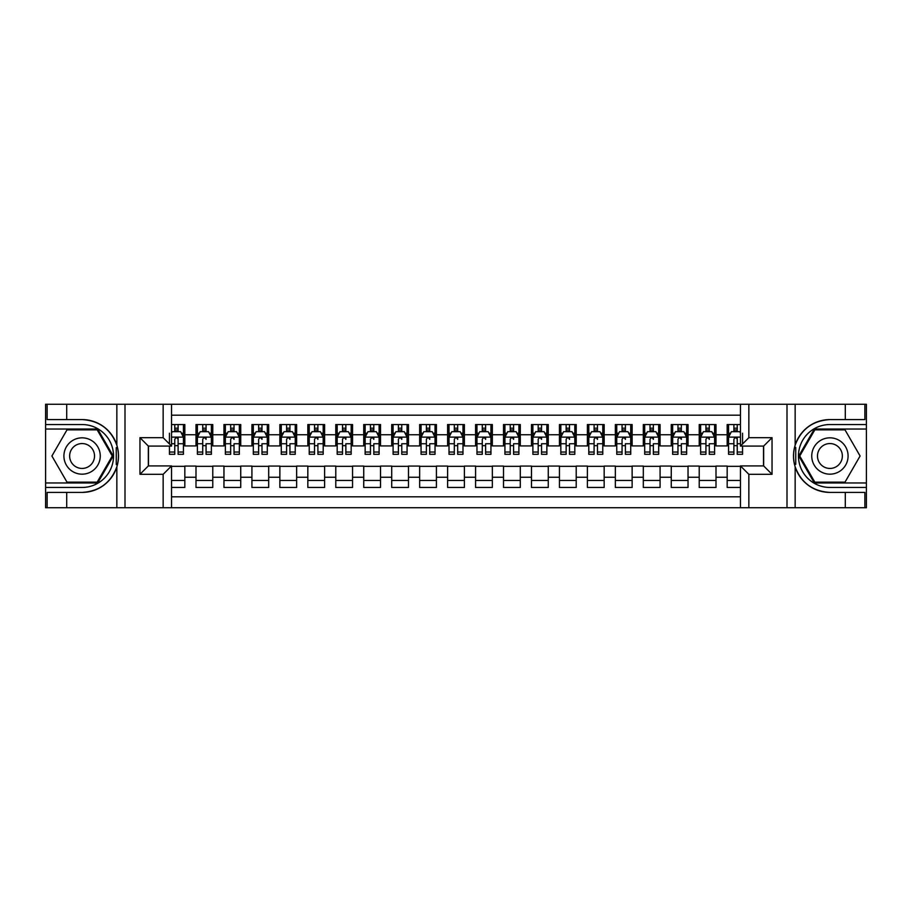 <?xml version="1.0" encoding="UTF-8"?>
<svg xmlns="http://www.w3.org/2000/svg" width="912" height="912" viewBox="0 0 912 912"><rect width="100%" height="100%" fill="white"/><g stroke="black" fill="none" stroke-linecap="round" stroke-linejoin="round"><path stroke-width="1.37" d="M171.547 507.722L740.453 507.722L740.453 465.929L763.663 465.929L763.663 446.071L740.453 446.071L740.453 404.278L171.547 404.278L171.547 446.071L148.337 446.071L148.337 465.929L171.547 465.929L171.547 507.722L66.701 507.722L66.701 492.412L82.08 492.412A36.412 36.412 0 0 0 116.85 466.819C118.982 459.614 118.982 452.398 116.85 445.181A36.412 36.412 0 0 0 82.08 419.588L66.701 419.588L66.701 404.278L45.6 404.278L45.6 482.972L97.664 482.972L113.236 456L97.664 429.028L45.6 429.028M740.453 424.547L727.172 424.547L727.172 434.75L716 434.75L716 445.934L727.172 445.934L727.172 434.75M716 434.75L716 424.547L699.219 424.547L699.219 434.75L688.036 434.75L688.036 445.934L699.219 445.934L699.219 434.75M688.036 434.75L688.036 424.547L671.266 424.547L671.266 434.75L660.083 434.75L660.083 445.934L671.266 445.934L671.266 434.75M660.083 434.75L660.083 424.547L643.313 424.547L643.313 434.75L632.13 434.75L632.13 445.934L643.313 445.934L643.313 434.75M632.13 434.75L632.13 424.547L615.349 424.547L615.349 434.75L604.166 434.75L604.166 445.934L615.349 445.934L615.349 434.75M604.166 434.75L604.166 424.547L587.396 424.547L587.396 434.75L576.213 434.75L576.213 445.934L587.396 445.934L587.396 434.75M576.213 434.75L576.213 424.547L559.444 424.547L559.444 434.75L548.26 434.75L548.26 445.934L559.444 445.934L559.444 434.75M548.26 434.75L548.26 424.547L531.479 424.547L531.479 434.75L520.296 434.75L520.296 445.934L531.479 445.934L531.479 434.75M520.296 434.75L520.296 424.547L503.527 424.547L503.527 434.75L492.343 434.75L492.343 445.934L503.527 445.934L503.527 434.75M492.343 434.75L492.343 424.547L475.574 424.547L475.574 434.75L464.39 434.75L464.39 445.934L475.574 445.934L475.574 434.75M464.39 434.75L464.39 424.547L447.61 424.547L447.61 434.75L436.426 434.75L436.426 445.934L447.61 445.934L447.61 434.75M436.426 434.75L436.426 424.547L419.657 424.547L419.657 434.75L408.473 434.75L408.473 445.934L419.657 445.934L419.657 434.75M408.473 434.75L408.473 424.547L391.704 424.547L391.704 434.75L380.521 434.75L380.521 445.934L391.704 445.934L391.704 434.75M380.521 434.75L380.521 424.547L363.74 424.547L363.74 434.75L352.556 434.75L352.556 445.934L363.74 445.934L363.74 434.75M352.556 434.75L352.556 424.547L335.787 424.547L335.787 434.75L324.604 434.75L324.604 445.934L335.787 445.934L335.787 434.75M324.604 434.75L324.604 424.547L307.834 424.547L307.834 434.75L296.651 434.75L296.651 445.934L307.834 445.934L307.834 434.75M296.651 434.75L296.651 424.547L279.87 424.547L279.87 434.75L268.687 434.75L268.687 445.934L279.87 445.934L279.87 434.75M268.687 434.75L268.687 424.547L251.917 424.547L251.917 434.75L240.734 434.75L240.734 445.934L251.917 445.934L251.917 434.75M240.734 434.75L240.734 424.547L223.964 424.547L223.964 434.75L212.781 434.75L212.781 445.934L223.964 445.934L223.964 434.75M212.781 434.75L212.781 424.547L196 424.547L196 445.934L184.828 445.934L184.828 424.547L171.547 424.547M171.547 487.453L184.828 487.453L184.828 466.066L196 466.066L196 487.453L212.781 487.453L212.781 466.066L223.964 466.066L223.964 477.25L212.781 477.25M223.964 477.25L223.964 487.453L240.734 487.453L240.734 466.066L251.917 466.066L251.917 477.25L240.734 477.25M251.917 477.25L251.917 487.453L268.687 487.453L268.687 466.066L279.87 466.066L279.87 477.25L268.687 477.25M279.87 477.25L279.87 487.453L296.651 487.453L296.651 466.066L307.834 466.066L307.834 477.25L296.651 477.25M307.834 477.25L307.834 487.453L324.604 487.453L324.604 466.066L335.787 466.066L335.787 477.25L324.604 477.25M335.787 477.25L335.787 487.453L352.556 487.453L352.556 466.066L363.74 466.066L363.74 477.25L352.556 477.25M363.74 477.25L363.74 487.453L380.521 487.453L380.521 466.066L391.704 466.066L391.704 477.25L380.521 477.25M391.704 477.25L391.704 487.453L408.473 487.453L408.473 466.066L419.657 466.066L419.657 477.25L408.473 477.25M419.657 477.25L419.657 487.453L436.426 487.453L436.426 466.066L447.61 466.066L447.61 477.25L436.426 477.25M447.61 477.25L447.61 487.453L464.39 487.453L464.39 466.066L475.574 466.066L475.574 477.25L464.39 477.25M475.574 477.25L475.574 487.453L492.343 487.453L492.343 466.066L503.527 466.066L503.527 477.25L492.343 477.25M503.527 477.25L503.527 487.453L520.296 487.453L520.296 466.066L531.479 466.066L531.479 477.25L520.296 477.25M531.479 477.25L531.479 487.453L548.26 487.453L548.26 466.066L559.444 466.066L559.444 477.25L548.26 477.25M559.444 477.25L559.444 487.453L576.213 487.453L576.213 466.066L587.396 466.066L587.396 477.25L576.213 477.25M587.396 477.25L587.396 487.453L604.166 487.453L604.166 466.066L615.349 466.066L615.349 477.25L604.166 477.25M615.349 477.25L615.349 487.453L632.13 487.453L632.13 466.066L643.313 466.066L643.313 477.25L632.13 477.25M643.313 477.25L643.313 487.453L660.083 487.453L660.083 466.066L671.266 466.066L671.266 477.25L660.083 477.25M671.266 477.25L671.266 487.453L688.036 487.453L688.036 466.066L699.219 466.066L699.219 477.25L688.036 477.25M699.219 477.25L699.219 487.453L716 487.453L716 466.066L727.172 466.066L727.172 477.25L716 477.25M740.453 415.188L171.547 415.188M171.547 496.812L740.453 496.812M727.172 477.25L727.172 487.453L740.453 487.453M148.485 446.071L148.485 465.929M763.515 465.929L763.515 446.071M174.762 431.536L178.114 431.536M183.426 431.536L184.828 431.536M174.762 445.66L178.114 445.66M183.426 445.66L184.828 445.66M171.547 466.34L184.828 466.34M171.547 480.464L184.828 480.464M196 445.66L197.402 445.66M202.715 445.66L206.066 445.66M211.379 445.66L212.781 445.66M196 431.536L197.402 431.536M202.715 431.536L206.066 431.536M211.379 431.536L212.781 431.536M196 466.34L212.781 466.34M196 480.464L212.781 480.464M223.964 466.34L240.734 466.34M223.964 480.464L240.734 480.464M223.964 431.536L225.355 431.536M230.668 431.536L234.031 431.536M239.343 431.536L240.734 431.536M223.964 445.66L225.355 445.66M230.668 445.66L234.031 445.66M239.343 445.66L240.734 445.66M251.917 466.34L268.687 466.34M251.917 480.464L268.687 480.464M251.917 431.536L253.319 431.536M258.632 431.536L261.983 431.536M267.296 431.536L268.687 431.536M251.917 445.66L253.319 445.66M258.632 445.66L261.983 445.66M267.296 445.66L268.687 445.66M279.87 466.34L296.651 466.34M279.87 480.464L296.651 480.464M279.87 431.536L281.272 431.536M286.585 431.536L289.936 431.536M295.249 431.536L296.651 431.536M279.87 445.66L281.272 445.66M286.585 445.66L289.936 445.66M295.249 445.66L296.651 445.66M307.834 466.34L324.604 466.34M307.834 480.464L324.604 480.464M307.834 431.536L309.225 431.536M314.537 431.536L317.9 431.536M323.201 431.536L324.604 431.536M307.834 445.66L309.225 445.66M314.537 445.66L317.9 445.66M323.201 445.66L324.604 445.66M335.787 466.34L352.556 466.34M335.787 480.464L352.556 480.464M335.787 431.536L337.189 431.536M342.502 431.536L345.853 431.536M351.166 431.536L352.556 431.536M335.787 445.66L337.189 445.66M342.502 445.66L345.853 445.66M351.166 445.66L352.556 445.66M363.74 466.34L380.521 466.34M363.74 480.464L380.521 480.464M363.74 431.536L365.142 431.536M370.454 431.536L373.806 431.536M379.118 431.536L380.521 431.536M363.74 445.66L365.142 445.66M370.454 445.66L373.806 445.66M379.118 445.66L380.521 445.66M391.704 466.34L408.473 466.34M391.704 480.464L408.473 480.464M391.704 431.536L393.095 431.536M398.407 431.536L401.77 431.536M407.071 431.536L408.473 431.536M391.704 445.66L393.095 445.66M398.407 445.66L401.77 445.66M407.071 445.66L408.473 445.66M419.657 466.34L436.426 466.34M419.657 480.464L436.426 480.464M419.657 431.536L421.059 431.536M426.371 431.536L429.723 431.536M435.035 431.536L436.426 431.536M419.657 445.66L421.059 445.66M426.371 445.66L429.723 445.66M435.035 445.66L436.426 445.66M447.61 466.34L464.39 466.34M447.61 480.464L464.39 480.464M447.61 431.536L449.012 431.536M454.324 431.536L457.676 431.536M462.988 431.536L464.39 431.536M447.61 445.66L449.012 445.66M454.324 445.66L457.676 445.66M462.988 445.66L464.39 445.66M475.574 466.34L492.343 466.34M475.574 480.464L492.343 480.464M475.574 431.536L476.965 431.536M482.277 431.536L485.629 431.536M490.941 431.536L492.343 431.536M475.574 445.66L476.965 445.66M482.277 445.66L485.629 445.66M490.941 445.66L492.343 445.66M503.527 466.34L520.296 466.34M503.527 480.464L520.296 480.464M503.527 431.536L504.929 431.536M510.23 431.536L513.593 431.536M518.905 431.536L520.296 431.536M503.527 445.66L504.929 445.66M510.23 445.66L513.593 445.66M518.905 445.66L520.296 445.66M531.479 466.34L548.26 466.34M531.479 480.464L548.26 480.464M531.479 431.536L532.882 431.536M538.194 431.536L541.546 431.536M546.858 431.536L548.26 431.536M531.479 445.66L532.882 445.66M538.194 445.66L541.546 445.66M546.858 445.66L548.26 445.66M559.444 466.34L576.213 466.34M559.444 480.464L576.213 480.464M559.444 431.536L560.834 431.536M566.147 431.536L569.498 431.536M574.811 431.536L576.213 431.536M559.444 445.66L560.834 445.66M566.147 445.66L569.498 445.66M574.811 445.66L576.213 445.66M587.396 466.34L604.166 466.34M587.396 480.464L604.166 480.464M587.396 431.536L588.799 431.536M594.1 431.536L597.463 431.536M602.775 431.536L604.166 431.536M587.396 445.66L588.799 445.66M594.1 445.66L597.463 445.66M602.775 445.66L604.166 445.66M615.349 466.34L632.13 466.34M615.349 480.464L632.13 480.464M615.349 431.536L616.751 431.536M622.064 431.536L625.415 431.536M630.728 431.536L632.13 431.536M615.349 445.66L616.751 445.66M622.064 445.66L625.415 445.66M630.728 445.66L632.13 445.66M643.313 466.34L660.083 466.34M643.313 480.464L660.083 480.464M643.313 431.536L644.704 431.536M650.017 431.536L653.368 431.536M658.681 431.536L660.083 431.536M643.313 445.66L644.704 445.66M650.017 445.66L653.368 445.66M658.681 445.66L660.083 445.66M671.266 466.34L688.036 466.34M671.266 480.464L688.036 480.464M671.266 431.536L672.657 431.536M677.969 431.536L681.332 431.536M686.645 431.536L688.036 431.536M671.266 445.66L672.657 445.66M677.969 445.66L681.332 445.66M686.645 445.66L688.036 445.66M699.219 466.34L716 466.34M699.219 480.464L716 480.464M699.219 431.536L700.621 431.536M705.934 431.536L709.285 431.536M714.598 431.536L716 431.536M699.219 445.66L700.621 445.66M705.934 445.66L709.285 445.66M714.598 445.66L716 445.66M727.172 466.34L740.453 466.34M727.172 480.464L740.453 480.464M727.172 431.536L728.574 431.536M733.886 431.536L737.238 431.536M727.172 445.66L728.574 445.66M733.886 445.66L737.238 445.66M178.114 424.547L178.114 431.672L178.114 428.184L174.762 428.184M169.45 448.795L169.45 450.688M169.45 443.745L169.45 433.211M169.45 452.044L169.45 454.324L174.762 454.324L174.762 452.044L169.45 452.044L169.45 446.071M171.547 433.075L172.243 431.672L180.633 431.672L183.426 437.27L183.426 454.324L178.114 454.324L178.114 437.133M183.426 433.268L183.426 428.184M174.762 448.795L174.762 439.367C175.879 437.213 176.996 437.213 178.114 439.367L178.114 443.745L183.426 443.745L183.426 424.547M174.762 431.672L174.762 424.547M178.114 448.795L178.114 450.688M171.547 443.745L174.762 443.745L174.762 452.044M91.166 440.268A18.172 18.172 0 0 0 66.348 446.914A18.172 18.172 0 0 0 72.994 471.732A18.172 18.172 0 0 0 97.823 465.086A18.172 18.172 0 0 0 91.166 440.268M88.304 445.227A12.437 12.437 0 0 0 71.307 449.776A12.437 12.437 0 0 0 75.867 466.773A12.437 12.437 0 0 0 92.853 462.224A12.437 12.437 0 0 0 88.304 445.227M97.174 482.14L66.986 482.14L51.904 456L66.986 429.86L97.174 429.86L112.267 456L97.174 482.14M839.006 440.268A18.172 18.172 0 0 0 814.177 446.914A18.172 18.172 0 0 0 820.834 471.732A18.172 18.172 0 0 0 845.652 465.086A18.172 18.172 0 0 0 839.006 440.268M836.133 445.227A12.437 12.437 0 0 0 819.147 449.776A12.437 12.437 0 0 0 823.696 466.773A12.437 12.437 0 0 0 840.693 462.224A12.437 12.437 0 0 0 836.133 445.227M845.014 482.14L814.826 482.14L799.733 456L814.826 429.86L845.014 429.86L860.096 456L845.014 482.14M116.257 464.39L117.511 464.39A36.412 36.412 0 0 0 117.523 447.621L116.257 447.621L116.257 464.607L117.466 464.607M66.701 404.278L116.85 404.278L116.85 445.181C110.785 429.153 99.191 420.626 82.08 419.588M82.08 492.412C99.191 491.374 110.785 482.847 116.85 466.819L116.85 507.722M163.157 507.722L163.157 474.308L139.958 474.308L139.958 437.692L163.157 437.692L163.157 404.278L125.001 404.278L125.001 507.722M66.701 507.722L45.6 507.722L45.6 482.972M45.6 487.453L82.08 487.453A31.453 31.453 0 0 0 113.533 456A31.453 31.453 0 0 0 82.08 424.547L45.6 424.547M116.85 404.278L125.001 404.278M163.157 404.278L171.547 404.278M66.701 492.412L47.139 492.412L47.139 507.722M66.701 419.588L47.139 419.588L47.139 404.278M163.157 474.308L171.547 465.929M139.958 474.308L148.337 465.929M139.958 437.692L148.337 446.071M163.157 437.692L171.547 446.071M116.257 447.621L117.466 447.404M118.366 459.124L118.469 454.712M118.115 450.745L117.922 449.559M795.743 447.61L794.489 447.61A36.412 36.412 0 0 0 794.477 464.379L795.743 464.379L795.743 447.393L794.534 447.393M740.453 404.278L845.299 404.278L845.299 419.588L829.92 419.588A36.412 36.412 0 0 0 795.15 445.181C793.018 452.386 793.018 459.602 795.15 466.819A36.412 36.412 0 0 0 829.92 492.412L845.299 492.412L845.299 507.722L866.4 507.722L866.4 429.028L814.336 429.028L798.764 456L814.336 482.972L866.4 482.972M845.299 507.722L795.15 507.722L795.15 466.819C801.215 482.847 812.809 491.374 829.92 492.412M829.92 419.588C812.809 420.626 801.215 429.153 795.15 445.181L795.15 404.278M748.843 404.278L748.843 437.692L772.042 437.692L772.042 474.308L748.843 474.308L748.843 507.722L786.999 507.722L786.999 404.278M845.299 404.278L866.4 404.278L866.4 429.028M866.4 424.547L829.92 424.547A31.453 31.453 0 0 0 798.467 456A31.453 31.453 0 0 0 829.92 487.453L866.4 487.453M795.15 507.722L786.999 507.722M748.843 507.722L740.453 507.722M845.299 419.588L864.861 419.588L864.861 404.278M845.299 492.412L864.861 492.412L864.861 507.722M748.843 437.692L740.453 446.071M772.042 437.692L763.663 446.071M772.042 474.308L763.663 465.929M748.843 474.308L740.453 465.929M795.743 464.379L794.534 464.596M793.634 452.876L793.531 457.288M793.885 461.255L794.078 462.441M206.066 424.547L206.066 431.672L206.066 428.184L202.715 428.184M211.379 452.044L206.066 452.044L206.066 454.324L211.379 454.324L211.379 437.27L208.586 431.672L200.195 431.672L197.402 437.27L197.402 443.745L197.402 424.547M197.402 448.795L197.402 450.688M197.402 433.268L197.402 428.184M197.402 452.044L197.402 454.324L202.715 454.324L202.715 452.044L197.402 452.044L197.402 443.745L202.715 443.745L202.715 448.795M211.379 433.268L211.379 428.184M206.066 452.044L206.066 443.745L211.379 443.745L211.379 424.547M202.715 431.672L202.715 424.547M206.066 448.795L206.066 450.688M202.715 452.044L202.715 439.367C203.832 437.213 204.949 437.213 206.066 439.367L206.066 437.133M234.031 424.547L234.031 431.672L234.031 428.184L230.668 428.184M239.343 452.044L234.031 452.044L234.031 454.324L239.343 454.324L239.343 437.27L236.539 431.672L228.16 431.672L225.355 437.27L225.355 443.745L225.355 424.547M225.355 448.795L225.355 450.688M225.355 433.268L225.355 428.184M225.355 452.044L225.355 454.324L230.668 454.324L230.668 452.044L225.355 452.044L225.355 443.745L230.668 443.745L230.668 448.795M239.343 433.268L239.343 428.184M234.031 452.044L234.031 443.745L239.343 443.745L239.343 424.547M230.668 431.672L230.668 424.547M234.031 448.795L234.031 450.688M230.668 452.044L230.668 439.367C231.796 437.213 232.913 437.213 234.031 439.367L234.031 437.133M261.983 424.547L261.983 431.672L261.983 428.184L258.632 428.184M267.296 452.044L261.983 452.044L261.983 454.324L267.296 454.324L267.296 437.27L264.503 431.672L256.112 431.672L253.319 437.27L253.319 443.745L253.319 424.547M253.319 448.795L253.319 450.688M253.319 433.268L253.319 428.184M253.319 452.044L253.319 454.324L258.632 454.324L258.632 452.044L253.319 452.044L253.319 443.745L258.632 443.745L258.632 448.795M267.296 433.268L267.296 428.184M261.983 452.044L261.983 443.745L267.296 443.745L267.296 424.547M258.632 431.672L258.632 424.547M261.983 448.795L261.983 450.688M258.632 452.044L258.632 439.367C259.749 437.213 260.866 437.213 261.983 439.367L261.983 437.133M289.936 424.547L289.936 431.672L289.936 428.184L286.585 428.184M295.249 452.044L289.936 452.044L289.936 454.324L295.249 454.324L295.249 437.27L292.456 431.672L284.065 431.672L281.272 437.27L281.272 443.745L281.272 424.547M281.272 448.795L281.272 450.688M281.272 433.268L281.272 428.184M281.272 452.044L281.272 454.324L286.585 454.324L286.585 452.044L281.272 452.044L281.272 443.745L286.585 443.745L286.585 448.795M295.249 433.268L295.249 428.184M289.936 452.044L289.936 443.745L295.249 443.745L295.249 424.547M286.585 431.672L286.585 424.547M289.936 448.795L289.936 450.688M286.585 452.044L286.585 439.367C287.702 437.213 288.819 437.213 289.936 439.367L289.936 437.133M317.9 424.547L317.9 431.672L317.9 428.184L314.537 428.184M323.201 452.044L317.9 452.044L317.9 454.324L323.201 454.324L323.201 437.27L320.408 431.672L312.029 431.672L309.225 437.27L309.225 443.745L309.225 424.547M309.225 448.795L309.225 450.688M309.225 433.268L309.225 428.184M309.225 452.044L309.225 454.324L314.537 454.324L314.537 452.044L309.225 452.044L309.225 443.745L314.537 443.745L314.537 448.795M323.201 433.268L323.201 428.184M317.9 452.044L317.9 443.745L323.201 443.745L323.201 424.547M314.537 431.672L314.537 424.547M317.9 448.795L317.9 450.688M314.537 452.044L314.537 439.367C315.666 437.213 316.783 437.213 317.9 439.367L317.9 437.133M345.853 424.547L345.853 431.672L345.853 428.184L342.502 428.184M351.166 452.044L345.853 452.044L345.853 454.324L351.166 454.324L351.166 437.27L348.373 431.672L339.982 431.672L337.189 437.27L337.189 443.745L337.189 424.547M337.189 448.795L337.189 450.688M337.189 433.268L337.189 428.184M337.189 452.044L337.189 454.324L342.502 454.324L342.502 452.044L337.189 452.044L337.189 443.745L342.502 443.745L342.502 448.795M351.166 433.268L351.166 428.184M345.853 452.044L345.853 443.745L351.166 443.745L351.166 424.547M342.502 431.672L342.502 424.547M345.853 448.795L345.853 450.688M342.502 452.044L342.502 439.367C343.619 437.213 344.736 437.213 345.853 439.367L345.853 437.133M373.806 424.547L373.806 431.672L373.806 428.184L370.454 428.184M379.118 452.044L373.806 452.044L373.806 454.324L379.118 454.324L379.118 437.27L376.325 431.672L367.935 431.672L365.142 437.27L365.142 443.745L365.142 424.547M365.142 448.795L365.142 450.688M365.142 433.268L365.142 428.184M365.142 452.044L365.142 454.324L370.454 454.324L370.454 452.044L365.142 452.044L365.142 443.745L370.454 443.745L370.454 448.795M379.118 433.268L379.118 428.184M373.806 452.044L373.806 443.745L379.118 443.745L379.118 424.547M370.454 431.672L370.454 424.547M373.806 448.795L373.806 450.688M370.454 452.044L370.454 439.367C371.572 437.213 372.689 437.213 373.806 439.367L373.806 437.133M401.77 424.547L401.77 431.672L401.77 428.184L398.407 428.184M407.071 452.044L401.77 452.044L401.77 454.324L407.071 454.324L407.071 437.27L404.278 431.672L395.899 431.672L393.095 437.27L393.095 443.745L393.095 424.547M393.095 448.795L393.095 450.688M393.095 433.268L393.095 428.184M393.095 452.044L393.095 454.324L398.407 454.324L398.407 452.044L393.095 452.044L393.095 443.745L398.407 443.745L398.407 448.795M407.071 433.268L407.071 428.184M401.77 452.044L401.77 443.745L407.071 443.745L407.071 424.547M398.407 431.672L398.407 424.547M401.77 448.795L401.77 450.688M398.407 452.044L398.407 439.367C399.524 437.213 400.653 437.213 401.77 439.367L401.77 437.133M429.723 424.547L429.723 431.672L429.723 428.184L426.371 428.184M435.035 452.044L429.723 452.044L429.723 454.324L435.035 454.324L435.035 437.27L432.242 431.672L423.852 431.672L421.059 437.27L421.059 443.745L421.059 424.547M421.059 448.795L421.059 450.688M421.059 433.268L421.059 428.184M421.059 452.044L421.059 454.324L426.371 454.324L426.371 452.044L421.059 452.044L421.059 443.745L426.371 443.745L426.371 448.795M435.035 433.268L435.035 428.184M429.723 452.044L429.723 443.745L435.035 443.745L435.035 424.547M426.371 431.672L426.371 424.547M429.723 448.795L429.723 450.688M426.371 452.044L426.371 439.367C427.489 437.213 428.606 437.213 429.723 439.367L429.723 437.133M457.676 424.547L457.676 431.672L457.676 428.184L454.324 428.184M462.988 452.044L457.676 452.044L457.676 454.324L462.988 454.324L462.988 437.27L460.195 431.672L451.805 431.672L449.012 437.27L449.012 443.745L449.012 424.547M449.012 448.795L449.012 450.688M449.012 433.268L449.012 428.184M449.012 452.044L449.012 454.324L454.324 454.324L454.324 452.044L449.012 452.044L449.012 443.745L454.324 443.745L454.324 448.795M462.988 433.268L462.988 428.184M457.676 452.044L457.676 443.745L462.988 443.745L462.988 424.547M454.324 431.672L454.324 424.547M457.676 448.795L457.676 450.688M454.324 452.044L454.324 439.367C455.441 437.213 456.559 437.213 457.676 439.367L457.676 437.133M485.629 424.547L485.629 431.672L485.629 428.184L482.277 428.184M490.941 452.044L485.629 452.044L485.629 454.324L490.941 454.324L490.941 437.27L488.148 431.672L479.758 431.672L476.965 437.27L476.965 443.745L476.965 424.547M476.965 448.795L476.965 450.688M476.965 433.268L476.965 428.184M476.965 452.044L476.965 454.324L482.277 454.324L482.277 452.044L476.965 452.044L476.965 443.745L482.277 443.745L482.277 448.795M490.941 433.268L490.941 428.184M485.629 452.044L485.629 443.745L490.941 443.745L490.941 424.547M482.277 431.672L482.277 424.547M485.629 448.795L485.629 450.688M482.277 452.044L482.277 439.367C483.394 437.213 484.511 437.213 485.629 439.367L485.629 437.133M513.593 424.547L513.593 431.672L513.593 428.184L510.23 428.184M518.905 452.044L513.593 452.044L513.593 454.324L518.905 454.324L518.905 437.27L516.101 431.672L507.722 431.672L504.929 437.27L504.929 443.745L504.929 424.547M504.929 448.795L504.929 450.688M504.929 433.268L504.929 428.184M504.929 452.044L504.929 454.324L510.23 454.324L510.23 452.044L504.929 452.044L504.929 443.745L510.23 443.745L510.23 448.795M518.905 433.268L518.905 428.184M513.593 452.044L513.593 443.745L518.905 443.745L518.905 424.547M510.23 431.672L510.23 424.547M513.593 448.795L513.593 450.688M510.23 452.044L510.23 439.367C511.358 437.213 512.476 437.213 513.593 439.367L513.593 437.133M541.546 424.547L541.546 431.672L541.546 428.184L538.194 428.184M546.858 452.044L541.546 452.044L541.546 454.324L546.858 454.324L546.858 437.27L544.065 431.672L535.675 431.672L532.882 437.27L532.882 443.745L532.882 424.547M532.882 448.795L532.882 450.688M532.882 433.268L532.882 428.184M532.882 452.044L532.882 454.324L538.194 454.324L538.194 452.044L532.882 452.044L532.882 443.745L538.194 443.745L538.194 448.795M546.858 433.268L546.858 428.184M541.546 452.044L541.546 443.745L546.858 443.745L546.858 424.547M538.194 431.672L538.194 424.547M541.546 448.795L541.546 450.688M538.194 452.044L538.194 439.367C539.311 437.213 540.428 437.213 541.546 439.367L541.546 437.133M569.498 424.547L569.498 431.672L569.498 428.184L566.147 428.184M574.811 452.044L569.498 452.044L569.498 454.324L574.811 454.324L574.811 437.27L572.018 431.672L563.627 431.672L560.834 437.27L560.834 443.745L560.834 424.547M560.834 448.795L560.834 450.688M560.834 433.268L560.834 428.184M560.834 452.044L560.834 454.324L566.147 454.324L566.147 452.044L560.834 452.044L560.834 443.745L566.147 443.745L566.147 448.795M574.811 433.268L574.811 428.184M569.498 452.044L569.498 443.745L574.811 443.745L574.811 424.547M566.147 431.672L566.147 424.547M569.498 448.795L569.498 450.688M566.147 452.044L566.147 439.367C567.264 437.213 568.381 437.213 569.498 439.367L569.498 437.133M597.463 424.547L597.463 431.672L597.463 428.184L594.1 428.184M602.775 452.044L597.463 452.044L597.463 454.324L602.775 454.324L602.775 437.27L599.971 431.672L591.592 431.672L588.799 437.27L588.799 443.745L588.799 424.547M588.799 448.795L588.799 450.688M588.799 433.268L588.799 428.184M588.799 452.044L588.799 454.324L594.1 454.324L594.1 452.044L588.799 452.044L588.799 443.745L594.1 443.745L594.1 448.795M602.775 433.268L602.775 428.184M597.463 452.044L597.463 443.745L602.775 443.745L602.775 424.547M594.1 431.672L594.1 424.547M597.463 448.795L597.463 450.688M594.1 452.044L594.1 439.367C595.228 437.213 596.345 437.213 597.463 439.367L597.463 437.133M625.415 424.547L625.415 431.672L625.415 428.184L622.064 428.184M630.728 452.044L625.415 452.044L625.415 454.324L630.728 454.324L630.728 437.27L627.935 431.672L619.544 431.672L616.751 437.27L616.751 443.745L616.751 424.547M616.751 448.795L616.751 450.688M616.751 433.268L616.751 428.184M616.751 452.044L616.751 454.324L622.064 454.324L622.064 452.044L616.751 452.044L616.751 443.745L622.064 443.745L622.064 448.795M630.728 433.268L630.728 428.184M625.415 452.044L625.415 443.745L630.728 443.745L630.728 424.547M622.064 431.672L622.064 424.547M625.415 448.795L625.415 450.688M622.064 452.044L622.064 439.367C623.181 437.213 624.298 437.213 625.415 439.367L625.415 437.133M653.368 424.547L653.368 431.672L653.368 428.184L650.017 428.184M658.681 452.044L653.368 452.044L653.368 454.324L658.681 454.324L658.681 437.27L655.888 431.672L647.497 431.672L644.704 437.27L644.704 443.745L644.704 424.547M644.704 448.795L644.704 450.688M644.704 433.268L644.704 428.184M644.704 452.044L644.704 454.324L650.017 454.324L650.017 452.044L644.704 452.044L644.704 443.745L650.017 443.745L650.017 448.795M658.681 433.268L658.681 428.184M653.368 452.044L653.368 443.745L658.681 443.745L658.681 424.547M650.017 431.672L650.017 424.547M653.368 448.795L653.368 450.688M650.017 452.044L650.017 439.367C651.134 437.213 652.251 437.213 653.368 439.367L653.368 437.133M681.332 424.547L681.332 431.672L681.332 428.184L677.969 428.184M686.645 452.044L681.332 452.044L681.332 454.324L686.645 454.324L686.645 437.27L683.84 431.672L675.461 431.672L672.657 437.27L672.657 443.745L672.657 424.547M672.657 448.795L672.657 450.688M672.657 433.268L672.657 428.184M672.657 452.044L672.657 454.324L677.969 454.324L677.969 452.044L672.657 452.044L672.657 443.745L677.969 443.745L677.969 448.795M686.645 433.268L686.645 428.184M681.332 452.044L681.332 443.745L686.645 443.745L686.645 424.547M677.969 431.672L677.969 424.547M681.332 448.795L681.332 450.688M677.969 452.044L677.969 439.367C679.098 437.213 680.215 437.213 681.332 439.367L681.332 437.133M709.285 424.547L709.285 431.672L709.285 428.184L705.934 428.184M714.598 452.044L709.285 452.044L709.285 454.324L714.598 454.324L714.598 437.27L711.805 431.672L703.414 431.672L700.621 437.27L700.621 443.745L700.621 424.547M700.621 448.795L700.621 450.688M700.621 433.268L700.621 428.184M700.621 452.044L700.621 454.324L705.934 454.324L705.934 452.044L700.621 452.044L700.621 443.745L705.934 443.745L705.934 448.795M714.598 433.268L714.598 428.184M709.285 452.044L709.285 443.745L714.598 443.745L714.598 424.547M705.934 431.672L705.934 424.547M709.285 448.795L709.285 450.688M705.934 452.044L705.934 439.367C707.051 437.213 708.168 437.213 709.285 439.367L709.285 437.133M737.238 424.547L737.238 431.672L737.238 428.184L733.886 428.184M740.453 433.075L739.757 431.672L731.367 431.672L728.574 437.27L728.574 443.745L728.574 424.547M728.574 448.795L728.574 450.688M728.574 433.268L728.574 428.184M728.574 452.044L728.574 454.324L733.886 454.324L733.886 452.044L728.574 452.044L728.574 443.745L733.886 443.745L733.886 448.795M742.55 446.071L742.55 454.324L737.238 454.324L737.238 437.133M742.55 443.745L742.55 433.211M733.886 431.672L733.886 424.547M737.238 448.795L737.238 450.688M740.453 443.745L737.238 443.745L737.238 439.367C736.121 437.213 735.004 437.213 733.886 439.367L733.886 452.044M196 477.25L184.828 477.25M196 434.75L184.828 434.75M183.358 437.133L171.547 437.133M181.397 433.211L183.426 433.211M183.426 452.044L178.114 452.044M178.114 429.962L174.762 429.962M211.31 437.133L197.471 437.133M197.402 433.211L199.432 433.211M209.35 433.211L211.379 433.211M206.066 429.962L202.715 429.962M239.263 437.133L225.435 437.133M225.355 433.211L227.384 433.211M237.314 433.211L239.343 433.211M234.031 429.962L230.668 429.962M267.227 437.133L253.388 437.133M253.319 433.211L255.337 433.211M265.267 433.211L267.296 433.211M261.983 429.962L258.632 429.962M295.18 437.133L281.341 437.133M281.272 433.211L283.301 433.211M293.219 433.211L295.249 433.211M289.936 429.962L286.585 429.962M323.133 437.133L309.293 437.133M309.225 433.211L311.254 433.211M321.184 433.211L323.201 433.211M317.9 429.962L314.537 429.962M351.097 437.133L337.258 437.133M337.189 433.211L339.207 433.211M349.136 433.211L351.166 433.211M345.853 429.962L342.502 429.962M379.05 437.133L365.21 437.133M365.142 433.211L367.171 433.211M377.089 433.211L379.118 433.211M373.806 429.962L370.454 429.962M407.003 437.133L393.163 437.133M393.095 433.211L395.124 433.211M405.053 433.211L407.071 433.211M401.77 429.962L398.407 429.962M434.967 437.133L421.127 437.133M421.059 433.211L423.077 433.211M433.006 433.211L435.035 433.211M429.723 429.962L426.371 429.962M462.92 437.133L449.08 437.133M449.012 433.211L451.041 433.211M460.959 433.211L462.988 433.211M457.676 429.962L454.324 429.962M490.873 437.133L477.033 437.133M476.965 433.211L478.994 433.211M488.923 433.211L490.941 433.211M485.629 429.962L482.277 429.962M518.837 437.133L504.997 437.133M504.929 433.211L506.947 433.211M516.876 433.211L518.905 433.211M513.593 429.962L510.23 429.962M546.79 437.133L532.95 437.133M532.882 433.211L534.911 433.211M544.829 433.211L546.858 433.211M541.546 429.962L538.194 429.962M574.742 437.133L560.903 437.133M560.834 433.211L562.864 433.211M572.793 433.211L574.811 433.211M569.498 429.962L566.147 429.962M602.707 437.133L588.867 437.133M588.799 433.211L590.816 433.211M600.746 433.211L602.775 433.211M597.463 429.962L594.1 429.962M630.659 437.133L616.82 437.133M616.751 433.211L618.781 433.211M628.699 433.211L630.728 433.211M625.415 429.962L622.064 429.962M658.612 437.133L644.773 437.133M644.704 433.211L646.733 433.211M656.663 433.211L658.681 433.211M653.368 429.962L650.017 429.962M686.565 437.133L672.737 437.133M672.657 433.211L674.686 433.211M684.616 433.211L686.645 433.211M681.332 429.962L677.969 429.962M714.529 437.133L700.69 437.133M700.621 433.211L702.65 433.211M712.568 433.211L714.598 433.211M709.285 429.962L705.934 429.962M740.453 437.133L728.642 437.133M728.574 433.211L730.603 433.211M742.55 452.044L737.238 452.044M737.238 429.962L733.886 429.962"/></g></svg>
